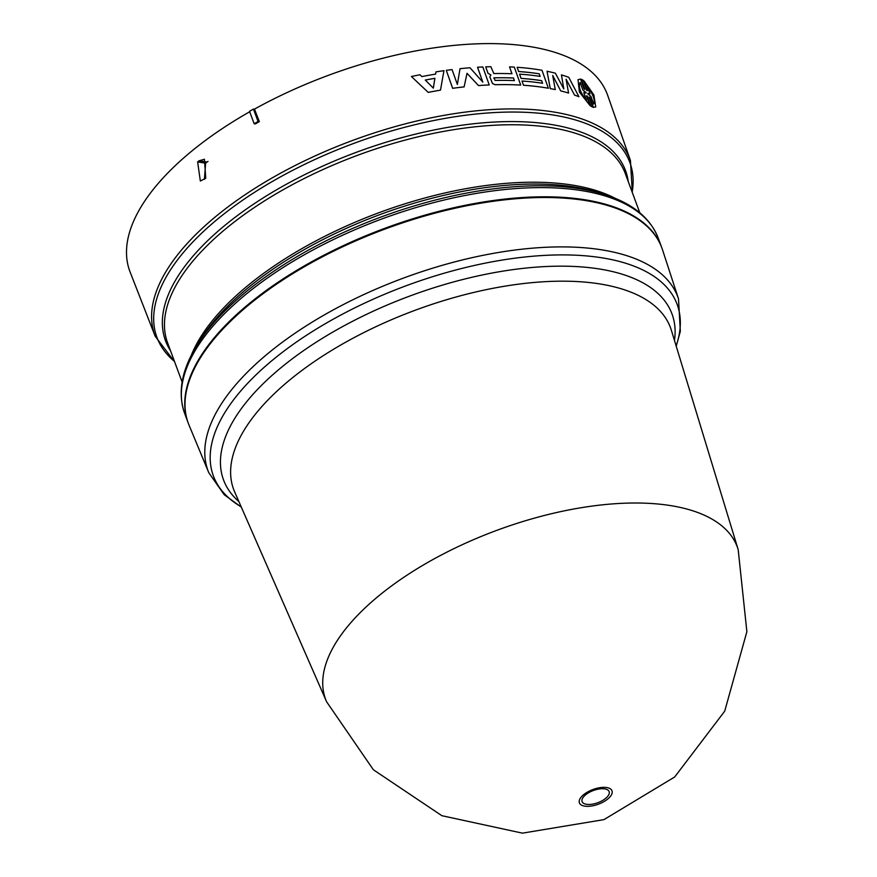 <?xml version="1.0" encoding="UTF-8"?>
<svg xmlns="http://www.w3.org/2000/svg" width="877" height="877" viewBox="0 0 877 877"><rect width="100%" height="100%" fill="white"/><g stroke="black" fill="none" stroke-linecap="round" stroke-linejoin="round"><path stroke-width="1.32" d="M581.988 799.868A14.394 6.49 -20.3 0 1 596.908 789.432A14.394 6.49 -20.3 0 1 609.241 793.345A14.394 6.49 -20.3 0 1 594.321 803.77A14.394 6.49 -20.3 0 1 581.988 799.868M738.105 549.397L671.409 330.399A232.909 105.01 159.7 0 0 504.67 286.209A232.909 105.01 159.7 0 0 271.629 396.283A232.909 105.01 159.7 0 0 231.605 461.335A232.909 105.01 159.7 0 0 234.674 491.953L326.551 701.633A219.48 98.958 -20.3 0 1 326.485 701.501A219.48 98.958 -20.3 0 1 361.368 611.488A219.48 98.958 -20.3 0 1 580.98 507.75A219.48 98.958 -20.3 0 1 738.105 549.397A219.48 98.958 -20.3 0 1 738.193 549.693L746.875 631.681L724.709 711.17L674.698 776.967L603.957 819.622L522.44 833.15L441.844 815.687L373.361 769.754L326.628 701.819M676.222 346.229L680.333 331.309L678.513 298.882L662.552 249.912A252.488 113.835 159.7 0 0 481.078 203.135A252.488 113.835 159.7 0 0 229.467 322.297A252.488 113.835 159.7 0 0 189.015 425.082L208.759 472.648L224.194 494.694L241.307 507.114M661.751 247.665A252.488 113.835 159.7 0 0 661.631 247.303A252.488 113.835 159.7 0 0 478.754 202.773A252.488 113.835 159.7 0 0 229.204 321.585A252.488 113.835 159.7 0 0 188.018 422.495A252.488 113.835 159.7 0 0 188.149 422.857M249.715 111.763A254.604 114.799 159.7 0 0 171.322 169.436A254.604 114.799 159.7 0 0 130.125 272.067L155.196 336.264A253.365 114.24 159.7 0 1 196.196 234.137A253.365 114.24 159.7 0 1 447.566 114.744A253.365 114.24 159.7 0 1 630.431 160.469L607.695 95.407A254.604 114.799 159.7 0 0 254.483 109.099L259.351 121.64L255.185 123.964L254.144 123.723L249.539 111.291A255.667 115.271 159.7 0 1 253.464 109.088L254.483 109.099M584.86 89.421L581.287 79.325L582.218 79.708L583.183 80.3L586.757 90.397L587.447 90.616L584.016 80.914L593.861 94.891L595.724 106.928L593.334 107.345L589.07 97.018M208.013 161.401L207.049 162.059L199.035 160.798L204.418 159.263L205.755 178.25L200.34 181.024L197.632 161.938L199.035 160.798M197.632 161.938L205.624 163.188L204.407 179.336M205.624 163.188A244.508 110.239 -20.3 0 1 207.049 162.059M560.721 90.912L552.696 75.477L555.273 89.597A253.826 114.448 159.7 0 0 550.252 88.61L547.029 71.256A254.209 114.613 -20.3 0 1 555.36 73.186L563.801 88.917L561.433 74.885A254.209 114.613 -20.3 0 1 568.756 77.319L578.93 96.722A253.826 114.448 159.7 0 0 574.556 95.1L566.093 79.259L568.57 93.072A253.826 114.448 159.7 0 0 560.721 90.912L552.674 75.51M563.779 88.939L561.433 74.885M489.213 84.926L489.191 84.948A253.826 114.448 159.7 0 0 478.513 85.573L467.024 73.306L464.119 86.9A253.826 114.448 159.7 0 0 452.631 88.325L446.294 70.346A254.209 114.613 159.7 0 1 452.072 69.59L457.355 84.466L460.019 68.68A254.209 114.613 -20.3 0 1 469.984 67.77L482.821 82.12L477.537 67.244A254.209 114.613 -20.3 0 1 482.832 66.97L489.213 84.926A253.87 114.459 159.7 0 0 478.535 85.551L467.002 73.328M482.799 82.142L477.516 67.266M540.111 76.452L539.18 73.821A254.089 114.558 159.7 0 0 518.636 71.552L517.156 67.299A254.209 114.613 -20.3 0 1 541.986 70.281L548.366 88.237A253.826 114.448 159.7 0 0 523.514 85.266L522.034 81.013A253.946 114.503 -20.3 0 1 542.578 83.282L541.635 80.651A254.001 114.525 159.7 0 0 521.091 78.382L519.59 74.15A254.078 114.558 -20.3 0 1 540.133 76.42L539.202 73.8A254.133 114.58 159.7 0 0 518.658 71.519L517.156 67.299M542.545 83.304L541.613 80.684A253.957 114.503 159.7 0 0 521.07 78.404L519.568 74.172M587.426 90.638L584.016 80.914M595.691 106.961L593.367 107.323L589.925 97.621L589.092 96.985L592.644 107.115L590.78 106.106L587.195 96.01L586.494 95.812L589.947 105.481L579.412 92.074L578.02 79.686L580.596 79.083L584.027 88.785L584.882 89.388L581.308 79.292M589.947 105.481L579.39 92.096L578.02 79.686M435.562 74.15L435.935 71.892A254.209 114.613 -20.3 0 1 443.948 70.675L440.495 90.156A253.826 114.448 159.7 0 0 428.206 92.381L411.423 76.518A254.209 114.613 -20.3 0 1 419.995 74.753L421.837 76.584A254.166 114.602 -20.3 0 1 435.584 74.117L435.935 71.892M520.708 85.069L520.675 85.091A253.826 114.448 159.7 0 0 495.176 84.74L492.501 83.545L489.826 76.858L490.912 74.984L487.974 73.295L485.715 66.86A254.209 114.613 -20.3 0 1 490.879 66.718L493.828 73.558A254.078 114.558 -20.3 0 1 511.971 73.745L509.537 66.882A254.209 114.613 -20.3 0 1 514.317 67.112L520.708 85.069A253.87 114.459 159.7 0 0 495.209 84.707L492.523 83.523L489.826 76.858M511.949 73.767L509.537 66.882M555.273 89.597A253.87 114.459 159.7 0 0 550.274 88.588L550.252 88.61M568.548 93.094L568.57 93.072A253.87 114.459 159.7 0 0 560.743 90.89M574.556 95.1L566.114 79.237M578.908 96.744L578.93 96.722A253.87 114.459 159.7 0 0 574.578 95.067M550.274 88.588L547.029 71.256M464.141 86.878A253.87 114.459 159.7 0 0 452.664 88.303L446.294 70.346M457.355 84.466L460.019 68.68M523.514 85.266L522.034 81.013M548.344 88.259L548.366 88.237A253.87 114.459 159.7 0 0 523.536 85.244M586.516 95.79L587.195 96.01M590.78 106.106L587.228 95.988M592.677 107.082L590.802 106.084M428.206 92.381L411.423 76.518M440.473 90.178L440.495 90.156A253.87 114.459 159.7 0 0 428.228 92.348M490.912 74.984L487.996 73.273L485.715 66.86M489.848 76.836L490.594 75.312M259.351 121.64L258.068 121.519A255.667 115.271 159.7 0 0 254.144 123.723M253.464 109.088L258.068 121.519M583.83 92.655L586.505 100.208C580.179 92.337 578.086 86.417 580.212 82.449L582.887 90.002L586.176 93.017L583.797 92.677L586.45 100.142M590.035 93.839L587.371 86.286C593.28 94.519 595.384 100.438 593.652 104.045L590.977 96.492L588.039 94.025L587.809 93.368L590.035 93.839L587.787 93.39M433.326 88.117L425.301 80.037A254.1 114.569 -20.3 0 1 434.915 78.305L433.326 88.117M495.056 80.443L494.113 77.823A254.001 114.525 -20.3 0 1 513.483 77.976L514.415 80.596A253.946 114.503 159.7 0 0 495.056 80.443M493.663 78.064L494.091 77.845A253.957 114.503 159.7 0 1 513.462 77.998L514.382 80.596M586.132 93.006L585.935 92.359M580.179 82.471L582.854 90.024L585.913 92.381M593.63 104.078C595.362 100.493 593.269 94.573 587.338 86.308M434.915 78.305L434.893 78.338A254.056 114.547 159.7 0 0 425.312 80.048M433.293 88.149L434.893 78.338M238.895 501.589A239.092 107.805 -20.3 0 1 221.453 451.107A239.092 107.805 -20.3 0 1 579.565 266.772A239.092 107.805 -20.3 0 1 674.468 340.462M579.258 800.778A17.376 7.827 -20.3 0 1 597.27 788.204A17.376 7.827 -20.3 0 1 612.146 792.918A17.376 7.827 -20.3 0 1 594.135 805.492A17.376 7.827 -20.3 0 1 579.258 800.778M678.513 298.882A250.471 112.936 159.7 0 0 498.487 252.477A250.471 112.936 159.7 0 0 248.893 370.686A250.471 112.936 159.7 0 0 205.854 440.638A250.471 112.936 159.7 0 0 208.759 472.648M676.145 345.955A247.226 111.467 159.7 0 0 679.28 334.126A247.226 111.467 159.7 0 0 581.539 255.536A247.226 111.467 159.7 0 0 211.236 446.141A247.226 111.467 159.7 0 0 241.197 506.851M604.012 194.31A251.239 113.276 159.7 0 0 225.838 309.954A251.239 113.276 159.7 0 0 197.281 344.76L200.756 339.224A245.242 110.579 159.7 0 1 228.634 305.251A245.242 110.579 159.7 0 1 597.763 192.37L604.012 194.31C632.153 203.102 650.23 217.704 658.232 238.116A252.488 113.835 159.7 0 0 475.356 193.587A252.488 113.835 159.7 0 0 225.806 312.398A252.488 113.835 159.7 0 0 184.619 413.308L188.018 422.495M191.35 355.196A244.003 110.009 -20.3 0 1 228.667 302.795A244.003 110.009 -20.3 0 1 615.292 198.377M639.804 212.771L625.301 173.569A244.003 110.009 159.7 0 0 448.575 130.53A244.003 110.009 159.7 0 0 207.421 245.352A244.003 110.009 159.7 0 0 167.617 342.874L182.12 382.076M170.544 350.789A245.242 110.579 -20.3 0 1 205.525 242.776A245.242 110.579 -20.3 0 1 459.285 125.575A245.242 110.579 -20.3 0 1 628.228 181.484M632.174 192.14A252.116 113.67 159.7 0 0 476.463 113.988A252.116 113.67 159.7 0 0 198.07 236.658A252.116 113.67 159.7 0 0 174.49 361.445M632.317 192.523L630.431 160.469M658.232 238.116L661.631 247.303M184.619 413.308C177.417 392.611 181.627 369.765 197.281 344.76M174.622 361.828L155.196 336.264"/></g></svg>
